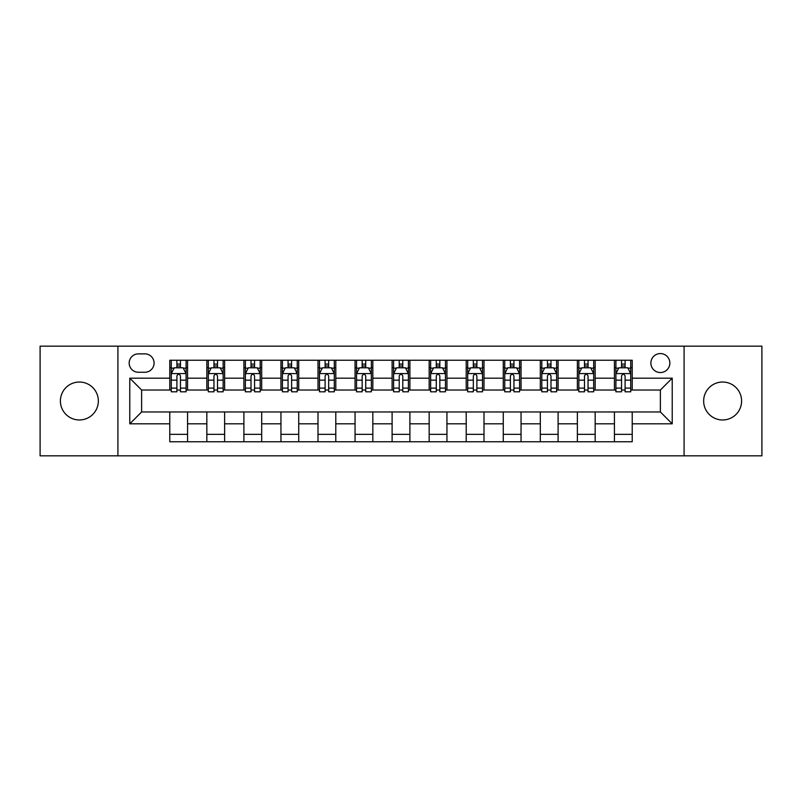 <?xml version="1.0" encoding="UTF-8"?>
<svg xmlns="http://www.w3.org/2000/svg" width="802" height="802" viewBox="0 0 802 802"><rect width="100%" height="100%" fill="white"/><g stroke="black" fill="none" stroke-linecap="round" stroke-linejoin="round"><path stroke-width="1.2" d="M722.622 382.033A18.967 18.967 0 0 0 703.655 401A18.967 18.967 0 0 0 722.622 419.967A18.967 18.967 0 0 0 741.599 401A18.967 18.967 0 0 0 722.622 382.033M79.378 382.033A18.967 18.967 0 0 0 60.401 401A18.967 18.967 0 0 0 79.378 419.967A18.967 18.967 0 0 0 98.345 401A18.967 18.967 0 0 0 79.378 382.033M660.377 353.572A9.484 9.484 0 0 0 650.883 363.055A9.484 9.484 0 0 0 660.377 372.539A9.484 9.484 0 0 0 669.86 363.055A9.484 9.484 0 0 0 660.377 353.572M684.086 455.837L761.9 455.837L761.9 346.163L684.086 346.163L684.086 455.837L117.914 455.837L117.914 346.163L40.1 346.163L40.1 455.837L117.914 455.837M138.365 372.248L144.891 372.248A9.193 9.193 0 0 0 154.074 363.055A9.193 9.193 0 0 0 144.891 353.872L138.365 353.872A9.193 9.193 0 0 0 129.172 363.055A9.193 9.193 0 0 0 138.365 372.248M684.086 346.163L117.914 346.163M169.783 423.827L129.774 423.827L129.774 378.173L169.783 378.173L169.783 390.033L141.623 390.033L141.623 411.967L169.783 411.967L169.783 441.762L632.217 441.762L632.217 411.967L660.377 411.967L660.377 390.033L632.217 390.033L632.217 378.173L672.226 378.173L672.226 423.827L632.217 423.827M632.217 378.173L632.217 360.238L169.783 360.238L169.783 378.173M614.432 360.238L614.432 390.033L615.906 390.033M621.54 390.033L625.099 390.033M630.733 390.033L632.217 390.033M614.432 390.033L593.681 390.033M577.37 360.238L577.37 390.033L578.854 390.033M584.488 390.033L588.046 390.033M577.37 390.033L556.628 390.033M540.317 360.238L540.317 390.033L541.801 390.033M547.435 390.033L550.994 390.033M540.317 390.033L519.576 390.033M503.265 360.238L503.265 390.033L504.749 390.033M510.383 390.033L513.942 390.033M503.265 390.033L482.513 390.033M466.213 360.238L466.213 390.033L467.696 390.033M473.33 390.033L476.889 390.033M466.213 390.033L445.461 390.033M429.16 360.238L429.16 390.033L430.644 390.033M436.278 390.033L439.837 390.033M429.16 390.033L408.408 390.033M392.108 360.238L392.108 390.033L393.592 390.033M399.226 390.033L402.774 390.033M392.108 390.033L371.356 390.033M355.055 360.238L355.055 390.033L356.539 390.033M362.163 390.033L365.722 390.033M355.055 390.033L334.304 390.033M318.003 360.238L318.003 390.033L319.487 390.033M325.111 390.033L328.67 390.033M318.003 390.033L297.251 390.033M280.951 360.238L280.951 390.033L282.424 390.033M288.058 390.033L291.617 390.033M280.951 390.033L260.199 390.033M243.898 360.238L243.898 390.033L245.372 390.033M251.006 390.033L254.565 390.033M243.898 390.033L223.146 390.033M206.836 360.238L206.836 390.033L208.32 390.033M213.954 390.033L217.512 390.033M206.836 390.033L186.094 390.033M169.783 390.033L171.267 390.033M176.901 390.033L180.46 390.033M169.783 411.967L187.568 411.967L187.568 441.762M632.217 411.967L187.568 411.967M187.568 360.238L187.568 390.033M169.783 367.657L171.267 367.657M176.901 367.657L180.46 367.657M186.094 367.657L187.568 367.657M169.783 434.343L187.568 434.343M206.836 411.967L206.836 441.762M224.63 360.238L224.63 390.033M206.836 367.657L208.32 367.657M213.954 367.657L217.512 367.657M223.146 367.657L224.63 367.657M224.63 411.967L224.63 441.762M206.836 434.343L224.63 434.343M243.898 411.967L243.898 441.762M261.683 411.967L261.683 441.762M243.898 434.343L261.683 434.343M261.683 360.238L261.683 390.033M243.898 367.657L245.372 367.657M251.006 367.657L254.565 367.657M260.199 367.657L261.683 367.657M280.951 411.967L280.951 441.762M298.735 411.967L298.735 441.762M280.951 434.343L298.735 434.343M298.735 360.238L298.735 390.033M280.951 367.657L282.424 367.657M288.058 367.657L291.617 367.657M297.251 367.657L298.735 367.657M318.003 411.967L318.003 441.762M335.787 411.967L335.787 441.762M318.003 434.343L335.787 434.343M335.787 360.238L335.787 390.033M318.003 367.657L319.487 367.657M325.111 367.657L328.67 367.657M334.304 367.657L335.787 367.657M355.055 411.967L355.055 441.762M372.84 411.967L372.84 441.762M355.055 434.343L372.84 434.343M372.84 360.238L372.84 390.033M355.055 367.657L356.539 367.657M362.163 367.657L365.722 367.657M371.356 367.657L372.84 367.657M392.108 411.967L392.108 441.762M409.892 411.967L409.892 441.762M392.108 434.343L409.892 434.343M409.892 360.238L409.892 390.033M392.108 367.657L393.592 367.657M399.226 367.657L402.774 367.657M408.408 367.657L409.892 367.657M429.16 411.967L429.16 441.762M446.945 411.967L446.945 441.762M429.16 434.343L446.945 434.343M446.945 360.238L446.945 390.033M429.16 367.657L430.644 367.657M436.278 367.657L439.837 367.657M445.461 367.657L446.945 367.657M466.213 411.967L466.213 441.762M483.997 411.967L483.997 441.762M466.213 434.343L483.997 434.343M483.997 360.238L483.997 390.033M466.213 367.657L467.696 367.657M473.33 367.657L476.889 367.657M482.513 367.657L483.997 367.657M503.265 411.967L503.265 441.762M521.049 411.967L521.049 441.762M503.265 434.343L521.049 434.343M521.049 360.238L521.049 390.033M503.265 367.657L504.749 367.657M510.383 367.657L513.942 367.657M519.576 367.657L521.049 367.657M540.317 411.967L540.317 441.762M558.102 411.967L558.102 441.762M540.317 434.343L558.102 434.343M558.102 360.238L558.102 390.033M540.317 367.657L541.801 367.657M547.435 367.657L550.994 367.657M556.628 367.657L558.102 367.657M577.37 411.967L577.37 441.762M595.164 411.967L595.164 441.762M577.37 434.343L595.164 434.343M595.164 360.238L595.164 390.033M577.37 367.657L578.854 367.657M584.488 367.657L588.046 367.657M593.681 367.657L595.164 367.657M614.432 411.967L614.432 441.762M614.432 434.343L632.217 434.343M614.432 367.657L615.906 367.657M621.54 367.657L625.099 367.657M630.733 367.657L632.217 367.657M141.623 390.033L129.774 378.173M141.623 411.967L129.774 423.827M672.226 378.173L660.377 390.033M672.226 423.827L660.377 411.967M180.46 364.098L176.901 364.098M186.094 388.098L180.46 388.098L180.46 391.807L186.094 391.807L186.094 373.732L183.127 367.797L174.234 367.797L171.267 373.732L171.267 391.807L176.901 391.807L176.901 388.098L171.267 388.098M171.267 373.732L171.267 360.238M186.094 373.732L186.094 360.238M176.901 367.797L176.901 360.238M180.46 360.238L180.46 367.797M180.46 388.098L180.46 375.948C179.277 373.672 178.084 373.672 176.901 375.948L176.901 388.098M217.512 364.098L213.954 364.098M223.146 388.098L217.512 388.098L217.512 391.807L223.146 391.807L223.146 373.732L220.179 367.797L211.287 367.797L208.32 373.732L208.32 391.807L213.954 391.807L213.954 388.098L208.32 388.098M208.32 373.732L208.32 360.238M223.146 373.732L223.146 360.238M213.954 367.797L213.954 360.238M217.512 360.238L217.512 367.797M217.512 388.098L217.512 375.948C216.329 373.672 215.147 373.672 213.954 375.948L213.954 388.098M254.565 364.098L251.006 364.098M260.199 388.098L254.565 388.098L254.565 391.807L260.199 391.807L260.199 373.732L257.231 367.797L248.339 367.797L245.372 373.732L245.372 391.807L251.006 391.807L251.006 388.098L245.372 388.098M245.372 373.732L245.372 360.238M260.199 373.732L260.199 360.238M251.006 367.797L251.006 360.238M254.565 360.238L254.565 367.797M254.565 388.098L254.565 375.948C253.382 373.672 252.199 373.672 251.006 375.948L251.006 388.098M291.617 364.098L288.058 364.098M297.251 388.098L291.617 388.098L291.617 391.807L297.251 391.807L297.251 373.732L294.284 367.797L285.392 367.797L282.424 373.732L282.424 391.807L288.058 391.807L288.058 388.098L282.424 388.098M282.424 373.732L282.424 360.238M297.251 373.732L297.251 360.238M288.058 367.797L288.058 360.238M291.617 360.238L291.617 367.797M291.617 388.098L291.617 375.948C290.434 373.672 289.251 373.672 288.058 375.948L288.058 388.098M328.67 364.098L325.111 364.098M334.304 388.098L328.67 388.098L328.67 391.807L334.304 391.807L334.304 373.732L331.336 367.797L322.444 367.797L319.487 373.732L319.487 391.807L325.111 391.807L325.111 388.098L319.487 388.098M319.487 373.732L319.487 360.238M334.304 373.732L334.304 360.238M325.111 367.797L325.111 360.238M328.67 360.238L328.67 367.797M328.67 388.098L328.67 375.948C327.487 373.672 326.304 373.672 325.111 375.948L325.111 388.098M365.722 364.098L362.163 364.098M371.356 388.098L365.722 388.098L365.722 391.807L371.356 391.807L371.356 373.732L368.389 367.797L359.497 367.797L356.539 373.732L356.539 391.807L362.163 391.807L362.163 388.098L356.539 388.098M356.539 373.732L356.539 360.238M371.356 373.732L371.356 360.238M362.163 367.797L362.163 360.238M365.722 360.238L365.722 367.797M365.722 388.098L365.722 375.948C364.539 373.672 363.356 373.672 362.163 375.948L362.163 388.098M402.774 364.098L399.226 364.098M408.408 388.098L402.774 388.098L402.774 391.807L408.408 391.807L408.408 373.732L405.451 367.797L396.549 367.797L393.592 373.732L393.592 391.807L399.226 391.807L399.226 388.098L393.592 388.098M393.592 373.732L393.592 360.238M408.408 373.732L408.408 360.238M399.226 367.797L399.226 360.238M402.774 360.238L402.774 367.797M402.774 388.098L402.774 375.948C401.591 373.672 400.409 373.672 399.226 375.948L399.226 388.098M439.837 364.098L436.278 364.098M445.461 388.098L439.837 388.098L439.837 391.807L445.461 391.807L445.461 373.732L442.503 367.797L433.611 367.797L430.644 373.732L430.644 391.807L436.278 391.807L436.278 388.098L430.644 388.098M430.644 373.732L430.644 360.238M445.461 373.732L445.461 360.238M436.278 367.797L436.278 360.238M439.837 360.238L439.837 367.797M439.837 388.098L439.837 375.948C438.644 373.672 437.461 373.672 436.278 375.948L436.278 388.098M476.889 364.098L473.33 364.098M482.513 388.098L476.889 388.098L476.889 391.807L482.513 391.807L482.513 373.732L479.556 367.797L470.664 367.797L467.696 373.732L467.696 391.807L473.33 391.807L473.33 388.098L467.696 388.098M467.696 373.732L467.696 360.238M482.513 373.732L482.513 360.238M473.33 367.797L473.33 360.238M476.889 360.238L476.889 367.797M476.889 388.098L476.889 375.948C475.696 373.672 474.513 373.672 473.33 375.948L473.33 388.098M513.942 364.098L510.383 364.098M519.576 388.098L513.942 388.098L513.942 391.807L519.576 391.807L519.576 373.732L516.608 367.797L507.716 367.797L504.749 373.732L504.749 391.807L510.383 391.807L510.383 388.098L504.749 388.098M504.749 373.732L504.749 360.238M519.576 373.732L519.576 360.238M510.383 367.797L510.383 360.238M513.942 360.238L513.942 367.797M513.942 388.098L513.942 375.948C512.759 373.672 511.566 373.672 510.383 375.948L510.383 388.098M550.994 364.098L547.435 364.098M556.628 388.098L550.994 388.098L550.994 391.807L556.628 391.807L556.628 373.732L553.661 367.797L544.769 367.797L541.801 373.732L541.801 391.807L547.435 391.807L547.435 388.098L541.801 388.098M541.801 373.732L541.801 360.238M556.628 373.732L556.628 360.238M547.435 367.797L547.435 360.238M550.994 360.238L550.994 367.797M550.994 388.098L550.994 375.948C549.811 373.672 548.618 373.672 547.435 375.948L547.435 388.098M588.046 364.098L584.488 364.098M593.681 388.098L588.046 388.098L588.046 391.807L593.681 391.807L593.681 373.732L590.713 367.797L581.821 367.797L578.854 373.732L578.854 391.807L584.488 391.807L584.488 388.098L578.854 388.098M578.854 373.732L578.854 360.238M593.681 373.732L593.681 360.238M584.488 367.797L584.488 360.238M588.046 360.238L588.046 367.797M588.046 388.098L588.046 375.948C586.863 373.672 585.681 373.672 584.488 375.948L584.488 388.098M625.099 364.098L621.54 364.098M630.733 388.098L625.099 388.098L625.099 391.807L630.733 391.807L630.733 373.732L627.765 367.797L618.873 367.797L615.906 373.732L615.906 391.807L621.54 391.807L621.54 388.098L615.906 388.098M615.906 373.732L615.906 360.238M630.733 373.732L630.733 360.238M621.54 367.797L621.54 360.238M625.099 360.238L625.099 367.797M625.099 388.098L625.099 375.948C623.916 373.672 622.733 373.672 621.54 375.948L621.54 388.098M206.836 423.827L187.568 423.827M206.836 378.173L187.568 378.173M243.898 378.173L224.63 378.173M243.898 423.827L224.63 423.827M280.951 378.173L261.683 378.173M280.951 423.827L261.683 423.827M318.003 378.173L298.735 378.173M318.003 423.827L298.735 423.827M355.055 378.173L335.787 378.173M355.055 423.827L335.787 423.827M392.108 378.173L372.84 378.173M392.108 423.827L372.84 423.827M429.16 378.173L409.892 378.173M429.16 423.827L409.892 423.827M466.213 378.173L446.945 378.173M466.213 423.827L446.945 423.827M503.265 378.173L483.997 378.173M503.265 423.827L483.997 423.827M540.317 378.173L521.049 378.173M540.317 423.827L521.049 423.827M577.37 378.173L558.102 378.173M577.37 423.827L558.102 423.827M614.432 378.173L595.164 378.173M614.432 423.827L595.164 423.827M186.014 373.582L171.347 373.582M171.267 368.158L174.054 368.158M183.307 368.158L186.094 368.158M176.901 380.148L171.267 380.148M186.094 380.148L180.46 380.148M180.46 365.983L176.901 365.983M223.066 373.582L208.4 373.582M208.32 368.158L211.106 368.158M220.36 368.158L223.146 368.158M213.954 380.148L208.32 380.148M223.146 380.148L217.512 380.148M217.512 365.983L213.954 365.983M260.119 373.582L245.452 373.582M245.372 368.158L248.159 368.158M257.412 368.158L260.199 368.158M251.006 380.148L245.372 380.148M260.199 380.148L254.565 380.148M254.565 365.983L251.006 365.983M297.181 373.582L282.505 373.582M282.424 368.158L285.211 368.158M294.464 368.158L297.251 368.158M288.058 380.148L282.424 380.148M297.251 380.148L291.617 380.148M291.617 365.983L288.058 365.983M334.233 373.582L319.557 373.582M319.487 368.158L322.274 368.158M331.517 368.158L334.304 368.158M325.111 380.148L319.487 380.148M334.304 380.148L328.67 380.148M328.67 365.983L325.111 365.983M371.286 373.582L356.609 373.582M356.539 368.158L359.326 368.158M368.569 368.158L371.356 368.158M362.163 380.148L356.539 380.148M371.356 380.148L365.722 380.148M365.722 365.983L362.163 365.983M408.338 373.582L393.662 373.582M393.592 368.158L396.378 368.158M405.622 368.158L408.408 368.158M399.226 380.148L393.592 380.148M408.408 380.148L402.774 380.148M402.774 365.983L399.226 365.983M445.391 373.582L430.714 373.582M430.644 368.158L433.431 368.158M442.674 368.158L445.461 368.158M436.278 380.148L430.644 380.148M445.461 380.148L439.837 380.148M439.837 365.983L436.278 365.983M482.443 373.582L467.767 373.582M467.696 368.158L470.483 368.158M479.726 368.158L482.513 368.158M473.33 380.148L467.696 380.148M482.513 380.148L476.889 380.148M476.889 365.983L473.33 365.983M519.495 373.582L504.819 373.582M504.749 368.158L507.536 368.158M516.789 368.158L519.576 368.158M510.383 380.148L504.749 380.148M519.576 380.148L513.942 380.148M513.942 365.983L510.383 365.983M556.548 373.582L541.881 373.582M541.801 368.158L544.588 368.158M553.841 368.158L556.628 368.158M547.435 380.148L541.801 380.148M556.628 380.148L550.994 380.148M550.994 365.983L547.435 365.983M593.6 373.582L578.934 373.582M578.854 368.158L581.64 368.158M590.894 368.158L593.681 368.158M584.488 380.148L578.854 380.148M593.681 380.148L588.046 380.148M588.046 365.983L584.488 365.983M630.653 373.582L615.986 373.582M615.906 368.158L618.693 368.158M627.946 368.158L630.733 368.158M621.54 380.148L615.906 380.148M630.733 380.148L625.099 380.148M625.099 365.983L621.54 365.983"/></g></svg>
